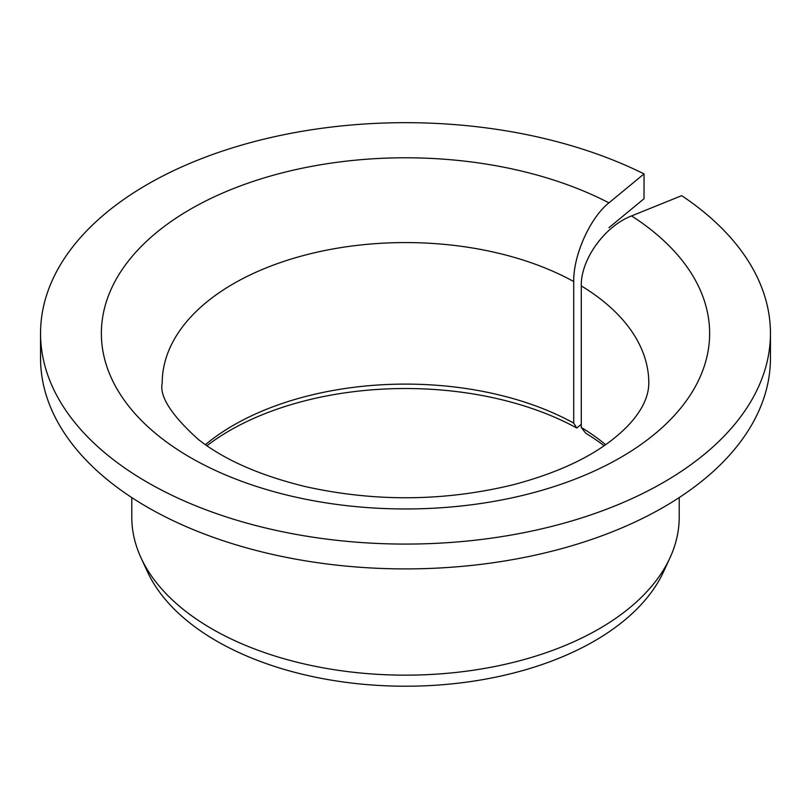 <?xml version="1.0" encoding="UTF-8"?>
<svg xmlns="http://www.w3.org/2000/svg" width="811" height="811" viewBox="0 0 811 811"><rect width="100%" height="100%" fill="white"/><g stroke="black" fill="none" stroke-linecap="round" stroke-linejoin="round"><path stroke-width="1.22" d="M604.094 445.726A248.571 143.506 180 0 0 585.643 433.145L581.284 427.458L581.284 285.918C580.666 259.479 604.793 226.097 631.576 215.929A304.125 175.581 180 0 1 479.048 503.753A304.125 175.581 180 0 1 110.397 290.916A304.125 175.581 180 0 1 608.929 202.851C590.175 217.652 573.276 255.212 573.712 281.549L573.712 423.089A243.3 140.465 180 0 0 205.396 444.671M608.929 227.688L644.035 198.736L644.035 173.909A364.95 210.698 180 0 0 253.62 141.783A364.95 210.698 180 0 0 40.55 333.372A364.95 210.698 180 0 0 405.5 544.08A364.95 210.698 180 0 0 770.45 333.372A364.95 210.698 180 0 0 681.706 195.654L631.576 215.929M581.284 427.458A243.3 140.465 180 0 1 605.604 444.671M206.906 445.726A248.571 143.506 180 0 1 576.773 428.026L573.712 423.089M770.45 333.372L770.45 358.209A364.95 210.698 180 0 1 405.5 568.906A364.95 210.698 180 0 1 40.55 358.209L40.55 333.372M644.035 173.909L608.929 202.851M679.212 497.569L679.212 517.134A273.712 158.023 180 0 1 669.998 557.796A273.712 158.023 180 0 1 405.5 675.157A273.712 158.023 180 0 1 141.002 557.796A273.712 158.023 180 0 1 131.787 517.134L131.787 497.569M669.998 557.796L663.57 571.714A267.072 154.191 180 0 1 405.5 686.218A267.072 154.191 180 0 1 147.43 571.714L141.002 557.796M576.773 428.026L581.284 424.305M581.284 285.918A243.3 140.465 180 0 1 648.8 383.035C648.759 393.538 644.704 404.304 636.635 415.354C630.846 423.474 622.422 431.837 611.362 440.454C587.276 459.056 554.491 473.847 513.018 484.796C444.256 501.472 374.996 502.06 305.22 486.559C259.611 475.378 223.968 459.665 198.3 439.41C171.334 415.08 159.301 396.285 162.2 383.035A243.3 140.465 180 0 1 309.924 253.863A243.3 140.465 180 0 1 573.712 281.549"/></g></svg>

